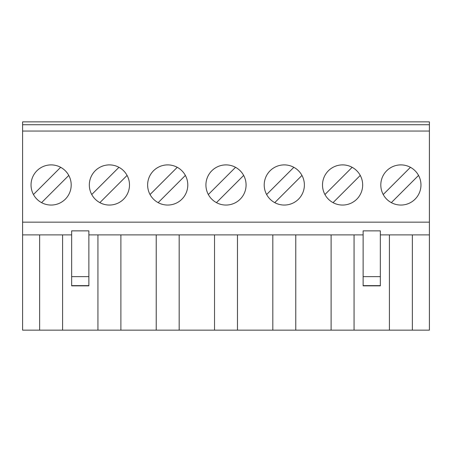 <?xml version="1.0" encoding="UTF-8"?>
<svg xmlns="http://www.w3.org/2000/svg" width="452" height="452" viewBox="0 0 452 452"><rect width="100%" height="100%" fill="white"/><g stroke="black" fill="none" stroke-linecap="round" stroke-linejoin="round"><path stroke-width="0.68" d="M226 164.895A20.08 20.08 0 0 0 205.92 184.975A20.08 20.08 0 0 0 226 205.055A20.08 20.08 0 0 0 246.08 184.975A20.08 20.08 0 0 0 226 164.895M284.297 164.895A20.08 20.08 0 0 0 264.211 184.975A20.08 20.08 0 0 0 284.297 205.055A20.08 20.08 0 0 0 304.377 184.975A20.08 20.08 0 0 0 284.297 164.895M342.588 164.895A20.08 20.08 0 0 0 322.508 184.975A20.08 20.08 0 0 0 342.588 205.055A20.08 20.08 0 0 0 362.673 184.975A20.08 20.08 0 0 0 342.588 164.895M167.703 164.895A20.08 20.08 0 0 0 147.623 184.975A20.08 20.08 0 0 0 167.703 205.055A20.08 20.08 0 0 0 187.789 184.975A20.08 20.08 0 0 0 167.703 164.895M109.412 164.895A20.08 20.08 0 0 0 89.326 184.975A20.08 20.08 0 0 0 109.412 205.055A20.08 20.08 0 0 0 129.492 184.975A20.08 20.08 0 0 0 109.412 164.895M400.884 164.895A20.08 20.08 0 0 0 380.804 184.975A20.08 20.08 0 0 0 400.884 205.055A20.08 20.08 0 0 0 420.965 184.975A20.08 20.08 0 0 0 400.884 164.895M51.116 164.895A20.08 20.08 0 0 0 31.035 184.975A20.08 20.08 0 0 0 51.116 205.055A20.08 20.08 0 0 0 71.196 184.975A20.08 20.08 0 0 0 51.116 164.895M380.341 276.652L380.341 285.856L363.131 285.856L363.131 230.865L380.341 230.865L380.341 276.652L363.131 276.652M88.869 276.652L88.869 285.856L71.659 285.856L71.659 230.865L88.869 230.865L88.869 276.652L71.659 276.652M237.475 234.893L237.475 330.141L295.772 330.141L295.772 234.893M272.822 234.893L272.822 330.141M331.113 234.893L331.113 330.141L295.772 330.141M354.063 234.893L354.063 330.141L412.36 330.141L412.36 234.893M389.409 234.893L389.409 330.141M214.525 234.893L214.525 330.141L179.178 330.141L179.178 234.893M333.039 202.643L360.255 175.427M274.743 202.643L301.959 175.427M216.451 202.643L243.668 175.427M158.155 202.643L185.371 175.427M156.228 234.893L156.228 330.141L120.887 330.141L120.887 234.893M429.4 124.729L22.6 124.729L22.6 121.859L429.4 121.859L429.4 330.141L412.36 330.141M39.64 234.893L39.64 330.141L22.6 330.141L22.6 124.729M99.858 202.643L127.074 175.427M410.433 167.308L383.217 194.524M41.567 202.643L68.783 175.427A20.08 20.08 0 0 0 60.67 167.308L33.454 194.524M429.4 131.04L22.6 131.04M429.4 222.158L22.6 222.158M429.4 234.893L380.341 234.893M363.131 234.893L88.869 234.893M71.659 234.893L22.6 234.893M97.937 234.893L97.937 330.141L62.591 330.141L62.591 234.893M214.525 330.141L237.475 330.141M156.228 330.141L179.178 330.141M97.937 330.141L120.887 330.141M39.64 330.141L62.591 330.141M331.113 330.141L354.063 330.141M391.33 202.643L418.546 175.427M118.961 167.308L91.745 194.524M177.257 167.308L150.041 194.524M352.142 167.308L324.926 194.524M293.845 167.308L266.629 194.524M235.548 167.308L208.332 194.524M88.869 285.63L71.659 285.63M380.341 285.63L363.131 285.63"/></g></svg>
